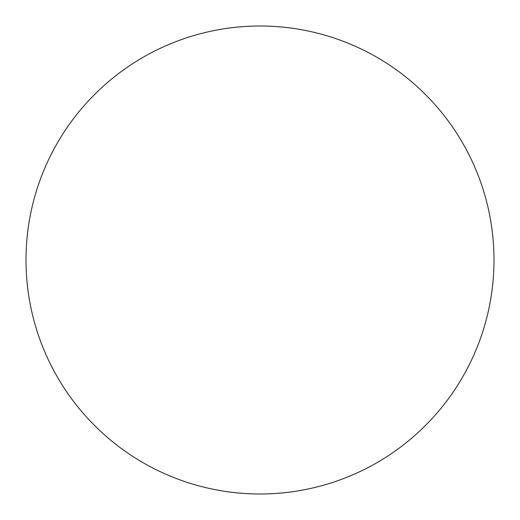 <?xml version="1.0" encoding="UTF-8"?>
<svg xmlns="http://www.w3.org/2000/svg" width="520" height="520" viewBox="0 0 520 520"><rect width="100%" height="100%" fill="white"/><g stroke="black" fill="none" stroke-linecap="round" stroke-linejoin="round"><path stroke-width="0.78" d="M26 260A234 234 0 0 1 260 26A234 234 0 0 1 494 260A234 234 0 0 1 260 494A234 234 0 0 1 26 260"/></g></svg>
